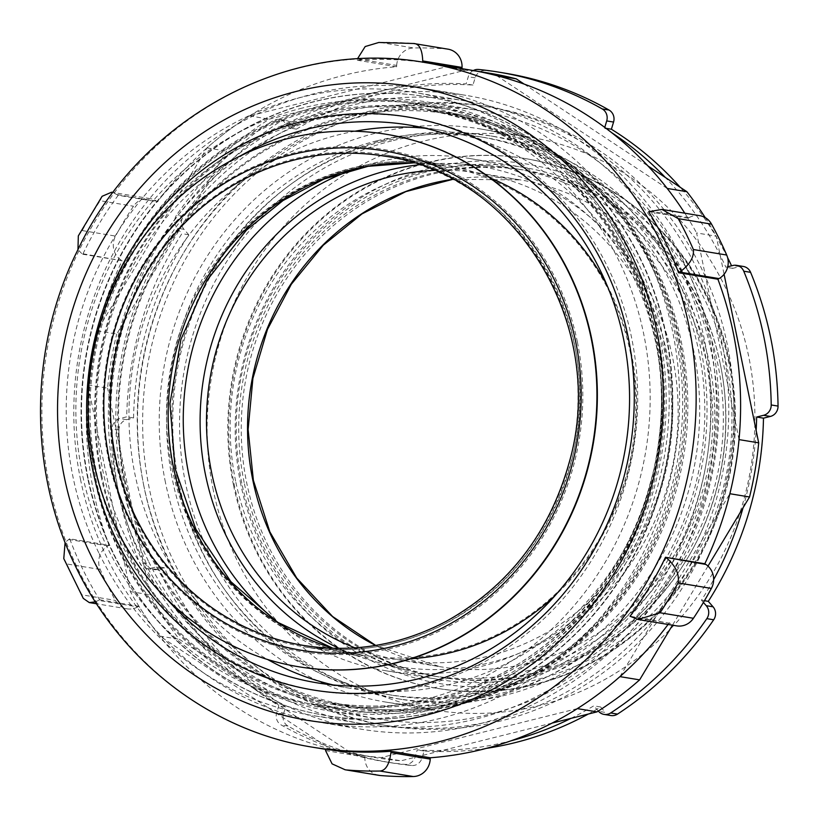 <?xml version="1.0" encoding="UTF-8"?>
<svg xmlns="http://www.w3.org/2000/svg" width="819" height="819" viewBox="0 0 819 819"><rect width="100%" height="100%" fill="white"/><g stroke="black" fill="none" stroke-linecap="round" stroke-linejoin="round"><path stroke-width="0.61" stroke-dasharray="4.09 3.07" d="M461.988 68.663L461.988 68.776A346.908 326.586 -80.6 0 1 470.055 69.994A346.908 326.586 99.4 0 0 445.628 66.953L249.59 115.899A346.908 326.586 99.4 0 0 206.982 147.891L97.062 330.784L116.728 334.039L226.648 151.146A346.908 326.586 99.4 0 1 269.256 119.154L465.294 70.209A346.908 326.586 99.4 0 1 489.721 73.249M577.344 708.619L381.306 757.565A346.908 326.586 99.4 0 1 356.869 754.524A346.908 326.586 99.4 0 1 330.354 748.924L159.725 636.076A346.908 326.586 99.4 0 1 130.334 591.574L87.909 384.91A346.908 326.586 99.4 0 1 97.062 330.784M619.952 676.627L729.872 493.724M739.025 439.598L696.6 232.944L716.267 236.2L724.088 274.283M649.784 211.107L689.107 217.608L687.98 218.243A346.908 326.586 -80.6 0 0 684.797 213.196A346.908 326.586 99.4 0 1 696.6 232.944M667.209 188.442L496.58 75.594M117.414 486.169A321.212 302.395 99.4 0 1 465.868 95.352A321.212 302.395 99.4 0 1 711.803 461.588A321.212 302.395 99.4 0 1 361.066 729.166A321.212 302.395 99.4 0 1 117.414 486.169M87.909 384.91L107.576 388.165A346.908 326.586 99.4 0 1 116.728 334.039M206.982 147.891L226.648 151.146M249.59 115.899L269.256 119.154M445.628 66.953L465.294 70.209M705.21 217.619A346.908 326.586 99.4 0 1 716.267 236.2M381.306 757.565L400.972 760.81A346.908 326.586 99.4 0 1 376.535 757.77A346.908 326.586 99.4 0 1 350.02 752.18L179.392 639.322A346.908 326.586 99.4 0 1 150 594.819L107.576 388.165M330.354 748.924L350.02 752.18M159.725 636.076L179.392 639.322M130.334 591.574L150 594.819M524.191 84.101L647.983 165.97M707.985 566.113L672.491 625.184M552.119 723.075L400.972 760.81M165.428 482.35A290.448 273.433 99.4 0 1 480.518 128.952A290.448 273.433 99.4 0 1 702.907 460.114A290.448 273.433 99.4 0 1 385.749 702.067A290.448 273.433 99.4 0 1 165.428 482.35M80.641 480.098A321.212 302.395 99.4 0 1 429.095 89.271A321.212 302.395 99.4 0 1 675.04 455.507A321.212 302.395 99.4 0 1 324.293 723.085A321.212 302.395 99.4 0 1 80.641 480.098M213.309 490.264A290.448 273.433 99.4 0 1 528.398 136.865A290.448 273.433 99.4 0 1 750.788 468.038A290.448 273.433 99.4 0 1 433.63 709.991A290.448 273.433 99.4 0 1 213.309 490.264M87.746 478.316A313.503 295.137 99.4 0 1 467.025 106.316A313.503 295.137 99.4 0 1 575.317 633.906A313.503 295.137 99.4 0 1 87.746 478.316A313.503 295.137 99.4 0 1 427.835 96.877A313.503 295.137 99.4 0 1 667.874 454.33A313.503 295.137 99.4 0 1 325.552 715.478A313.503 295.137 99.4 0 1 87.746 478.316M241.81 483.149A259.541 244.328 99.4 0 1 523.361 167.363A259.541 244.328 99.4 0 1 722.071 463.288A259.541 244.328 99.4 0 1 438.677 679.494A259.541 244.328 99.4 0 1 241.81 483.149M94.195 477.416A308.364 290.295 99.4 0 1 428.716 102.232A308.364 290.295 99.4 0 1 664.813 453.818A308.364 290.295 99.4 0 1 328.102 710.697A308.364 290.295 99.4 0 1 94.195 477.416M353.081 169.543A259.541 244.328 99.4 0 1 470.341 158.599A259.541 244.328 99.4 0 1 669.062 454.525A259.541 244.328 99.4 0 1 385.657 670.72A259.541 244.328 99.4 0 1 278.173 622.614M143.786 485.616A308.364 290.295 99.4 0 1 478.306 110.432A308.364 290.295 99.4 0 1 714.403 462.018A308.364 290.295 99.4 0 1 377.692 718.898A308.364 290.295 99.4 0 1 143.786 485.616M378.89 775.347A17.987 16.933 99.4 0 1 364.885 757.084L364.946 755.742L325.614 749.242M137.827 606.899A17.987 16.933 99.4 0 1 127.129 608.845A17.987 16.933 99.4 0 1 115.377 600.368A364.895 343.519 99.4 0 1 100.225 569.481A17.987 16.933 99.4 0 1 107.903 545.925L109.029 545.29L69.697 538.779A346.908 326.586 -80.6 0 0 83.19 570.096A346.908 326.586 -80.6 0 0 99.611 599.764L98.505 600.399L137.827 606.899L138.943 606.275A346.908 326.586 -80.6 0 0 356.869 754.524A346.908 326.586 -80.6 0 0 364.946 755.742M121.058 260.053A17.987 16.933 99.4 0 1 115.551 236.087A364.895 343.519 99.4 0 1 133.497 206.234A17.987 16.933 99.4 0 1 150.235 198.638A17.987 16.933 99.4 0 1 156.49 201.105L157.545 201.802L118.212 195.301A346.908 326.586 -80.6 0 0 82.78 254.259L81.736 253.552L122.113 260.759A346.908 326.586 -80.6 0 0 109.029 545.29M461.988 68.776L422.655 62.264A346.908 326.586 -80.6 0 0 357.299 60.237L357.381 58.907L396.693 65.407L396.631 66.748A346.908 326.586 -80.6 0 0 157.545 201.802M396.693 65.407A17.987 16.933 99.4 0 1 413.646 47.983A364.895 343.519 99.4 0 1 446.744 49.007A17.987 16.933 99.4 0 1 448.034 49.171M689.107 217.608A17.987 16.933 99.4 0 1 699.795 215.673M676.699 625.88A17.987 16.933 99.4 0 1 670.444 623.413L630.046 616.216M668.089 624.457A346.908 326.586 -80.6 0 0 669.379 622.716M148.741 561.793A315.653 297.154 -80.6 0 0 361.967 723.679A315.653 297.154 -80.6 0 0 706.633 460.739A315.653 297.154 -80.6 0 0 464.957 100.839A315.653 297.154 -80.6 0 0 173.802 230.303A315.653 297.154 -80.6 0 0 148.741 561.793M122.113 260.759L82.78 254.259M138.943 606.275L99.611 599.764M687.98 218.243L648.648 211.742M396.631 66.748L357.299 60.237M118.212 195.301L113.002 192.578M98.505 600.399L95.362 601.883M83.272 598.382L82.023 594.85L115.377 600.368M69.697 538.779L65.09 542.424M63.78 558.599L66.871 563.963L100.225 569.481M99.15 553.593A315.653 297.154 -80.6 0 0 312.377 715.478A315.653 297.154 -80.6 0 0 657.043 452.538A315.653 297.154 -80.6 0 0 415.366 92.639A315.653 297.154 -80.6 0 0 124.212 222.103A315.653 297.154 -80.6 0 0 99.15 553.593M120.342 541.625A290.376 273.362 -80.6 0 0 316.503 690.54A290.376 273.362 -80.6 0 0 633.568 448.648A290.376 273.362 -80.6 0 0 411.24 117.578A290.376 273.362 -80.6 0 0 143.397 236.671A290.376 273.362 -80.6 0 0 120.342 541.625M102.099 196.294L100.153 200.716L133.497 206.234M81.736 253.552L77.969 249.58M78.317 235.903L82.207 230.569A364.895 343.519 99.4 0 1 100.153 200.716M378.828 42.465L380.303 42.465A364.895 343.519 99.4 0 1 413.4 43.489L446.744 49.007M486.496 748.331A334.06 314.486 -80.6 0 1 424.099 751.043L421.928 758.23A10.278 9.674 99.4 0 1 411.619 765.499A349.478 329.003 -80.6 0 1 391.513 762.847A349.478 329.003 -80.6 0 1 287.991 726.054A10.278 9.674 99.4 0 1 283.487 714.055L285.647 706.869A334.06 314.486 -80.6 0 1 164.312 567.751L157.391 569.481A10.278 9.674 99.4 0 1 153.665 569.635A10.278 9.674 99.4 0 1 146.458 563.779A349.478 329.003 -80.6 0 1 119.001 430.016A10.278 9.674 99.4 0 1 126.638 419.676L133.558 417.946A334.06 314.486 -80.6 0 1 188.739 234.766L183.988 229.31A10.278 9.674 99.4 0 1 183.364 216.329L176.525 215.202A10.278 9.674 -80.6 0 0 177.139 228.173L181.9 233.63A334.06 314.486 -80.6 0 0 126.72 416.82L119.799 418.55A10.278 9.674 -80.6 0 0 112.152 428.89A349.478 329.003 -80.6 0 0 139.619 562.653A10.278 9.674 -80.6 0 0 146.826 568.509A10.278 9.674 -80.6 0 0 150.553 568.355L157.473 566.625A334.06 314.486 -80.6 0 0 278.808 705.743L276.648 712.919A10.278 9.674 -80.6 0 0 281.152 724.928A349.478 329.003 -80.6 0 0 384.674 761.721A349.478 329.003 -80.6 0 0 404.77 764.373A10.278 9.674 -80.6 0 0 415.09 757.094L417.25 749.917A334.06 314.486 -80.6 0 0 511.036 740.806M473.31 70.536A10.278 9.674 -80.6 0 0 468.273 76.751L466.113 83.937A334.06 314.486 -80.6 0 0 289.598 128.01L284.838 122.553A10.278 9.674 -80.6 0 0 279.33 119.451L286.169 120.577A10.278 9.674 99.4 0 0 279.525 122.011A349.478 329.003 -80.6 0 0 183.364 216.329M286.169 120.577A10.278 9.674 99.4 0 1 291.677 123.679L284.838 122.553M505.538 73.26A349.478 329.003 -80.6 0 0 485.432 70.608A10.278 9.674 99.4 0 0 475.122 77.877L472.952 85.063A334.06 314.486 -80.6 0 0 296.437 129.136L291.677 123.679M743.386 266.472A10.278 9.674 99.4 0 0 739.659 266.625L732.739 268.356A334.06 314.486 -80.6 0 0 731.562 265.817M727.6 257.616A334.06 314.486 -80.6 0 0 680.139 187.244M610.872 715.53A10.278 9.674 99.4 0 1 605.374 712.428L598.535 711.301M588.298 714.045A334.06 314.486 -80.6 0 0 600.614 706.971L605.374 712.428M391.636 140.919A285.237 268.519 -80.6 0 0 179.596 429.176A285.237 268.519 -80.6 0 0 401.996 699.467A285.237 268.519 -80.6 0 0 713.451 461.865A285.237 268.519 -80.6 0 0 495.055 136.64A285.237 268.519 -80.6 0 0 391.636 140.919M570.986 718.365A334.06 314.486 -80.6 0 0 593.775 705.845L598.31 711.046M703.419 602.456L701.463 600.214A334.06 314.486 -80.6 0 0 713.656 579.617M743.089 507.708A334.06 314.486 -80.6 0 0 756.142 430.446M727.733 266.769L725.89 267.229A334.06 314.486 -80.6 0 0 665.315 177.436M611.598 132.606A334.06 314.486 -80.6 0 0 604.555 128.112L604.77 127.395M279.33 119.451A10.278 9.674 -80.6 0 0 272.686 120.884A349.478 329.003 -80.6 0 0 176.525 215.202M384.797 139.783A285.237 268.519 -80.6 0 0 172.758 428.05A285.237 268.519 -80.6 0 0 395.147 698.341A285.237 268.519 -80.6 0 0 706.613 460.728A285.237 268.519 -80.6 0 0 488.216 135.514A285.237 268.519 -80.6 0 0 384.797 139.783M424.099 751.043L417.25 749.917M600.614 706.971L593.775 705.845M285.647 706.869L278.808 705.743M164.312 567.751L157.473 566.625M704.442 600.706L701.463 600.214M732.739 268.356L725.89 267.229M606.07 128.358L604.555 128.112M472.952 85.063L466.113 83.937M296.437 129.136L289.598 128.01M188.739 234.766L181.9 233.63M133.558 417.946L126.72 416.82M233.517 485.217A268.53 252.795 99.4 0 1 524.825 158.497A268.53 252.795 99.4 0 1 730.425 464.67A268.53 252.795 99.4 0 1 437.213 688.359A268.53 252.795 99.4 0 1 233.517 485.217M244.175 482.555A256.971 241.912 99.4 0 1 522.942 169.902A256.971 241.912 99.4 0 1 719.686 462.889A256.971 241.912 99.4 0 1 439.097 676.955A256.971 241.912 99.4 0 1 244.175 482.555M235.626 481.142A256.971 241.912 99.4 0 1 490.919 165.847A256.971 241.912 99.4 0 1 514.383 168.489A256.971 241.912 99.4 0 1 711.138 461.476A256.971 241.912 99.4 0 1 430.548 675.542A256.971 241.912 99.4 0 1 407.483 670.485A256.971 241.912 99.4 0 1 235.626 481.142M419.113 164.762A253.47 238.616 99.4 0 1 457.319 163.82A253.47 238.616 99.4 0 1 674.539 455.425A253.47 238.616 99.4 0 1 375.02 661.588A253.47 238.616 99.4 0 1 339.138 648.402M433.988 170.393A246.693 232.238 99.4 0 1 479.361 173.116A246.693 232.238 99.4 0 1 668.243 454.381A246.693 232.238 99.4 0 1 398.873 659.889A246.693 232.238 99.4 0 1 355.036 647.849M375.737 111.753A313.503 295.137 -80.6 0 0 142.68 428.583A313.503 295.137 -80.6 0 0 387.121 725.665A313.503 295.137 -80.6 0 0 729.442 464.506A313.503 295.137 -80.6 0 0 489.404 107.054A313.503 295.137 -80.6 0 0 375.737 111.753M381.889 141.718A282.668 266.103 -80.6 0 0 171.755 427.385A282.668 266.103 -80.6 0 0 392.147 695.239A282.668 266.103 -80.6 0 0 700.798 459.766A282.668 266.103 -80.6 0 0 484.377 137.479A282.668 266.103 -80.6 0 0 381.889 141.718M370.608 110.913A313.503 295.137 -80.6 0 0 137.551 427.733A313.503 295.137 -80.6 0 0 381.992 724.815A313.503 295.137 -80.6 0 0 724.313 463.656A313.503 295.137 -80.6 0 0 484.275 106.204A313.503 295.137 -80.6 0 0 370.608 110.913M376.76 140.868A282.668 266.103 -80.6 0 0 166.626 426.535A282.668 266.103 -80.6 0 0 387.018 694.389A282.668 266.103 -80.6 0 0 695.669 458.927A282.668 266.103 -80.6 0 0 479.248 136.63A282.668 266.103 -80.6 0 0 376.76 140.868M334.776 113.431A304.504 286.67 -80.6 0 0 108.405 421.161A304.504 286.67 -80.6 0 0 345.833 709.715A304.504 286.67 -80.6 0 0 678.337 456.05A304.504 286.67 -80.6 0 0 445.188 108.855A304.504 286.67 -80.6 0 0 334.776 113.431M354.924 131.235A282.668 266.103 -80.6 0 0 339.138 134.644A282.668 266.103 -80.6 0 0 131.695 374.293A282.668 266.103 -80.6 0 0 267.578 659.479M333.241 684.95A282.668 266.103 -80.6 0 0 349.396 688.165A282.668 266.103 -80.6 0 0 658.046 452.702A282.668 266.103 -80.6 0 0 441.625 130.405A282.668 266.103 -80.6 0 0 425.286 128.255M302.283 108.057A304.504 286.67 -80.6 0 0 75.911 415.786A304.504 286.67 -80.6 0 0 313.339 704.35A304.504 286.67 -80.6 0 0 645.843 450.685A304.504 286.67 -80.6 0 0 412.694 103.491A304.504 286.67 -80.6 0 0 302.283 108.057M240.192 155.999A282.668 266.103 -80.6 0 0 166.922 599.099M298.689 666.758A269.82 254.013 99.4 0 1 94.236 462.684A269.82 254.013 99.4 0 1 386.722 134.357M88.176 478.388A313.503 295.137 99.4 0 1 428.265 96.949A313.503 295.137 99.4 0 1 668.304 454.391A313.503 295.137 99.4 0 1 325.982 715.55A313.503 295.137 99.4 0 1 88.176 478.388M425.593 62.643A346.908 326.586 -80.6 0 0 105.61 204.934A346.908 326.586 -80.6 0 0 78.061 569.246A346.908 326.586 -80.6 0 0 312.408 747.163M325.563 750.583L364.885 757.084M631.121 616.912L670.444 623.413M117.168 194.605L156.49 201.105M82.023 594.85A364.895 343.519 99.4 0 1 66.871 563.963M68.591 539.424L107.903 545.925M82.207 230.569L115.551 236.087M380.303 42.465L413.646 47.983M183.988 229.31L177.139 228.173M475.122 77.877L468.273 76.751M739.659 266.625L732.821 265.499M283.487 714.055L276.648 712.919M421.928 758.23L415.09 757.094M146.458 563.779L139.619 562.653M157.391 569.481L150.553 568.355M119.001 430.016L112.152 428.89M126.638 419.676L119.799 418.55M279.525 122.011L272.686 120.884M485.432 70.608L478.593 69.472M411.619 765.499L404.77 764.373M287.991 726.054L281.152 724.928M452.692 179.31A246.693 232.238 99.4 0 1 520.403 179.904A246.693 232.238 99.4 0 1 707.534 366.523A246.693 232.238 99.4 0 1 439.916 666.676A246.693 232.238 99.4 0 1 375.614 645.433M240.817 484.459A263.39 247.962 99.4 0 1 431.05 167.936A263.39 247.962 99.4 0 1 726.351 363.247A263.39 247.962 99.4 0 1 536.117 679.77A263.39 247.962 99.4 0 1 240.817 484.459M720.423 364.721A256.971 241.912 99.4 0 1 534.838 673.525A256.971 241.912 99.4 0 1 246.734 482.985A256.971 241.912 99.4 0 1 432.33 174.181A256.971 241.912 99.4 0 1 720.423 364.721M729.371 361.773A268.53 252.795 99.4 0 1 438.063 688.503A268.53 252.795 99.4 0 1 234.367 485.36A268.53 252.795 99.4 0 1 525.675 158.63A268.53 252.795 99.4 0 1 729.371 361.773M114.895 458.231A249.263 234.654 99.4 0 1 385.299 154.955A249.263 234.654 99.4 0 1 574.365 343.519A249.263 234.654 99.4 0 1 303.972 646.795A249.263 234.654 99.4 0 1 114.895 458.231M577.395 342.055A254.402 239.496 99.4 0 1 393.663 647.768A254.402 239.496 99.4 0 1 108.446 459.131A254.402 239.496 99.4 0 1 292.178 153.419A254.402 239.496 99.4 0 1 577.395 342.055M413.216 162.868A247.973 233.446 99.4 0 1 442.465 165.714L384.654 156.153A247.973 233.446 99.4 0 1 572.757 343.745A247.973 233.446 99.4 0 1 303.747 645.464L361.558 655.016A247.973 233.446 99.4 0 1 332.954 648.3M413.319 162.899L442.465 165.714A247.973 233.446 99.4 0 1 630.558 353.306A247.973 233.446 99.4 0 1 361.558 655.016L333.057 648.3M124.191 479.729A301.423 283.763 99.4 0 1 451.177 112.981A301.423 283.763 99.4 0 1 679.821 341.001A301.423 283.763 99.4 0 1 352.835 707.749A301.423 283.763 99.4 0 1 124.191 479.729M101.013 475.89A301.423 283.763 99.4 0 1 428.009 109.142A301.423 283.763 99.4 0 1 656.654 337.172A301.423 283.763 99.4 0 1 329.658 703.92A301.423 283.763 99.4 0 1 101.013 475.89M659.684 335.708A306.562 288.605 99.4 0 1 438.267 704.115A306.562 288.605 99.4 0 1 94.574 476.791A306.562 288.605 99.4 0 1 315.98 108.384A306.562 288.605 99.4 0 1 659.684 335.708M95.332 476.423A305.282 287.387 99.4 0 1 315.806 109.572A305.282 287.387 99.4 0 1 658.066 335.933A305.282 287.387 99.4 0 1 437.581 702.794A305.282 287.387 99.4 0 1 95.332 476.423M101.771 475.532A300.143 282.555 99.4 0 1 427.375 110.34A300.143 282.555 99.4 0 1 655.036 337.397A300.143 282.555 99.4 0 1 329.443 702.579A300.143 282.555 99.4 0 1 101.771 475.532M678.183 341.226A300.143 282.555 99.4 0 1 352.579 706.408A300.143 282.555 99.4 0 1 124.918 479.35A300.143 282.555 99.4 0 1 450.511 114.169A300.143 282.555 99.4 0 1 678.183 341.226M606.848 284.879A249.263 234.654 99.4 0 1 631.285 352.928A249.263 234.654 99.4 0 1 555.548 595.106M411.005 658.732A249.263 234.654 99.4 0 1 360.882 656.214A249.263 234.654 99.4 0 1 171.806 467.649A249.263 234.654 99.4 0 1 442.209 164.363A249.263 234.654 99.4 0 1 490.479 178.122M325.604 749.354L376.535 757.77M324.293 723.085L361.066 729.166M429.095 89.271L465.868 95.352M385.749 702.067L433.63 709.991M480.518 128.952L528.398 136.865M385.657 670.72L438.677 679.494M470.341 158.599L523.361 167.363M328.102 710.697L377.692 718.898M428.716 102.232L478.306 110.432M127.129 608.845L96.591 603.787M464.957 100.839L415.366 92.639M361.967 723.679L312.377 715.478M411.24 117.578L407.821 117.004M316.503 690.54L313.083 689.977M150.235 198.638L113.073 192.496M146.826 568.509L153.665 569.635M391.513 762.847L384.674 761.721M495.055 136.64L488.216 135.514M401.996 699.467L395.147 698.341M430.548 675.542L439.097 676.955M514.383 168.489L522.942 169.902M375.02 661.588L407.483 670.485M457.319 163.82L490.919 165.847M398.873 659.889L439.916 666.676L375.706 645.423M479.361 173.116L520.403 179.904L452.774 179.351M437.213 688.359L438.063 688.503C497.747 697.706 554.023 686.291 606.91 654.258C671.652 612.489 712.581 552.733 729.719 475C746.385 395.147 726.074 308.661 676.228 247.502C636.281 198.956 586.107 169.328 525.675 158.63L524.825 158.497M484.377 137.479L479.248 136.63M392.147 695.239L387.018 694.389M489.404 107.054L484.275 106.204M387.121 725.665L381.992 724.815M441.625 130.405L409.131 125.041M349.396 688.165L316.902 682.8M445.188 108.855L412.694 103.491M345.833 709.715L313.339 704.35M385.299 154.955C517.751 172.563 610.585 326.351 570.771 462.95C550.829 534.162 509.858 587.233 447.86 622.184C402.027 646.457 354.064 654.657 303.972 646.795L360.882 656.214C269.82 642.424 191.974 565.059 173.28 468.386C155.037 383.415 183.63 288.421 245.127 229.105C297.727 176.812 372.625 152.395 442.209 164.363L385.299 154.955M451.177 112.981C518.785 124.949 575.03 157.821 619.922 211.599C676.566 280.016 699.948 376.853 681.787 466.451C665.386 552.026 611.783 629.32 538.82 672.061C480.354 705.998 418.366 717.894 352.835 707.749L329.658 703.92C390.274 713.431 448.29 703.511 503.726 674.15C575.706 635.749 631.254 563.83 652.364 481.603C700.501 316.441 588.247 130.446 428.009 109.142L451.177 112.981M427.375 110.34C586.926 131.552 698.709 316.758 650.767 481.203C629.75 563.083 574.436 634.705 502.764 672.931C447.573 702.17 389.793 712.049 329.443 702.579L352.579 706.408C417.803 716.502 479.514 704.657 537.704 670.884C610.35 628.327 663.738 551.361 680.067 466.124C698.157 376.894 674.866 280.456 618.468 212.336C573.781 158.804 517.792 126.075 450.511 114.169L427.375 110.34"/><path stroke-width="1.23" d="M672.491 625.184L639.619 679.872L619.952 676.627A346.908 326.586 99.4 0 1 577.344 708.619L597.01 711.865L552.119 723.075M724.088 274.283L758.691 442.854L739.025 439.598A346.908 326.586 99.4 0 1 729.872 493.724L749.539 496.979L707.985 566.113M647.983 165.97L686.875 191.697L667.209 188.442A346.908 326.586 99.4 0 1 684.797 213.196A346.908 326.586 -80.6 0 0 576.637 108.743A346.908 326.586 -80.6 0 0 470.055 69.994A346.908 326.586 99.4 0 1 496.58 75.594L516.246 78.849L524.191 84.101M325.604 749.354L312.408 747.163A346.908 326.586 -80.6 0 0 632.391 604.883A346.908 326.586 -80.6 0 0 659.94 240.561A346.908 326.586 -80.6 0 0 532.176 101.382A346.908 326.586 -80.6 0 0 425.593 62.643L489.721 73.249A346.908 326.586 99.4 0 1 516.246 78.849M686.875 191.697A346.908 326.586 99.4 0 1 705.21 217.619M758.691 442.854A346.908 326.586 99.4 0 1 749.539 496.979M639.619 679.872A346.908 326.586 99.4 0 1 597.01 711.865M278.173 622.614A259.541 244.328 99.4 0 1 188.79 474.385A259.541 244.328 99.4 0 1 353.081 169.543M668.089 624.457A346.908 326.586 -80.6 0 1 430.292 757.77L430.231 759.1A17.987 16.933 99.4 0 1 413.288 776.535A364.895 343.519 99.4 0 1 380.19 775.511A17.987 16.933 99.4 0 1 378.89 775.347L345.096 769.758L380.19 775.511M357.371 58.978L365.182 46.55L378.828 42.465L413.697 43.509L448.034 49.171A17.987 16.933 99.4 0 1 462.049 67.434L461.988 68.663M661.936 209.418L699.795 215.673A17.987 16.933 99.4 0 1 711.557 224.15A364.895 343.519 99.4 0 1 726.709 255.037A17.987 16.933 99.4 0 1 719.021 278.593L717.905 279.228L678.572 272.727A346.908 326.586 -80.6 0 0 648.648 211.742L661.936 209.418L678.214 218.632A364.895 343.519 99.4 0 1 693.365 249.519L726.709 255.037M705.876 564.455A17.987 16.933 99.4 0 1 711.373 588.431A364.895 343.519 99.4 0 1 693.427 618.284A17.987 16.933 99.4 0 1 676.699 625.88L638.011 619.481L630.046 616.216A346.908 326.586 -80.6 0 0 665.478 557.258L705.876 564.455L704.821 563.759A346.908 326.586 -80.6 0 0 717.905 279.228M345.096 769.758L332.074 763.851L325.563 750.583L325.614 749.242A346.908 326.586 -80.6 0 0 390.96 751.269L390.919 752.6C389.373 764.424 385.708 770.566 379.934 771.027A364.895 343.519 99.4 0 1 346.836 769.993M430.292 757.77L390.96 751.269M704.821 563.759L665.478 557.258M678.572 272.727L679.709 272.092C689.629 264.844 694.174 257.32 693.365 249.519M422.655 62.264L422.727 60.934C422.256 49.314 419.154 43.499 413.4 43.489L413.697 43.509M95.362 601.883L89.271 602.579L83.272 598.382L63.78 558.599L65.09 542.424M116.922 541.052A290.376 273.362 -80.6 0 0 313.083 689.977A290.376 273.362 -80.6 0 0 630.149 448.085A290.376 273.362 -80.6 0 0 407.821 117.004A290.376 273.362 -80.6 0 0 139.977 236.107A290.376 273.362 -80.6 0 0 116.922 541.052M113.002 192.578L111.548 192.24L102.099 196.294L78.317 235.903L77.969 249.58M638.011 619.481L660.083 612.776L693.427 618.284M666.564 557.954C675.767 566.072 679.596 574.385 678.03 582.913A364.895 343.519 99.4 0 1 660.083 612.776M680.139 187.244A334.06 314.486 -80.6 0 0 611.394 129.238L613.564 122.062A10.278 9.674 99.4 0 0 609.049 110.053A349.478 329.003 -80.6 0 0 505.538 73.26L498.699 72.123A349.478 329.003 -80.6 0 0 478.593 69.472A10.278 9.674 -80.6 0 0 473.31 70.536M731.562 265.817A334.06 314.486 -80.6 0 0 727.6 257.616M736.547 265.346L743.386 266.472A10.278 9.674 99.4 0 1 750.593 272.328L743.754 271.202A10.278 9.674 -80.6 0 0 736.547 265.346A10.278 9.674 -80.6 0 0 732.821 265.499L727.733 266.769M598.31 711.046L598.535 711.301A10.278 9.674 -80.6 0 0 604.033 714.403L610.872 715.53A10.278 9.674 99.4 0 0 617.526 714.096A349.478 329.003 -80.6 0 0 713.687 619.778A10.278 9.674 99.4 0 0 713.062 606.807L708.302 601.351A334.06 314.486 -80.6 0 0 763.482 418.161L770.413 416.431A10.278 9.674 99.4 0 0 778.05 406.091A349.478 329.003 -80.6 0 0 750.593 272.328M486.496 748.331A334.06 314.486 -80.6 0 0 588.298 714.045M511.036 740.806A334.06 314.486 -80.6 0 0 570.986 718.365M604.033 714.403A10.278 9.674 -80.6 0 0 610.677 712.96A349.478 329.003 -80.6 0 0 706.838 618.642A10.278 9.674 -80.6 0 0 706.224 605.671L703.419 602.456M713.656 579.617A334.06 314.486 -80.6 0 0 743.089 507.708M756.142 430.446A334.06 314.486 -80.6 0 0 756.643 417.035L763.564 415.305A10.278 9.674 -80.6 0 0 771.211 404.965A349.478 329.003 -80.6 0 0 743.754 271.202M665.315 177.436A334.06 314.486 -80.6 0 0 611.598 132.606M604.77 127.395L606.715 120.925A10.278 9.674 -80.6 0 0 602.211 108.927A349.478 329.003 -80.6 0 0 498.699 72.123M708.302 601.351L704.442 600.706M763.482 418.161L756.643 417.035M611.394 129.238L606.07 128.358M339.138 648.402A253.47 238.616 99.4 0 1 205.497 474.825A253.47 238.616 99.4 0 1 419.113 164.762M355.036 647.849A246.693 232.238 99.4 0 1 211.752 473.269A246.693 232.238 99.4 0 1 433.988 170.393M267.578 659.479A282.668 266.103 -80.6 0 0 333.241 684.95M425.286 128.255A282.668 266.103 -80.6 0 0 354.924 131.235M166.922 599.099A282.668 266.103 -80.6 0 0 316.902 682.8A282.668 266.103 -80.6 0 0 625.552 447.328A282.668 266.103 -80.6 0 0 409.131 125.041A282.668 266.103 -80.6 0 0 306.644 129.279A282.668 266.103 -80.6 0 0 240.192 155.999M386.722 134.357A269.82 254.013 99.4 0 1 386.937 134.388A269.82 254.013 99.4 0 1 593.529 442.035A269.82 254.013 99.4 0 1 298.904 666.799A269.82 254.013 99.4 0 1 298.689 666.758M93.806 462.612A269.82 254.013 99.4 0 1 386.507 134.316A269.82 254.013 99.4 0 1 593.099 441.963A269.82 254.013 99.4 0 1 298.474 666.727A269.82 254.013 99.4 0 1 93.806 462.612M390.919 752.6L430.231 759.1M679.709 272.092L719.021 278.593M422.727 60.934L462.049 67.434M678.214 218.632L711.557 224.15M678.03 582.913L711.373 588.431M379.934 771.027L413.288 776.535M629.831 251.32A321.212 302.395 -80.6 0 0 221.949 121.161A321.212 302.395 -80.6 0 0 91.063 555.661A321.212 302.395 -80.6 0 0 498.955 685.82A321.212 302.395 -80.6 0 0 629.831 251.32M613.564 122.062L606.715 120.925M770.413 416.431L763.564 415.305M713.062 606.807L706.224 605.671M609.049 110.053L602.211 108.927M778.05 406.091L771.211 404.965M713.687 619.778L706.838 618.642M617.526 714.096L610.677 712.96M375.614 645.433A246.693 232.238 99.4 0 1 252.795 480.057A246.693 232.238 99.4 0 1 452.692 179.31M109.203 458.763A253.112 238.288 99.4 0 1 292.014 154.596A253.112 238.288 99.4 0 1 575.788 342.281A253.112 238.288 99.4 0 1 392.977 646.447A253.112 238.288 99.4 0 1 109.203 458.763M115.653 457.872A247.973 233.446 99.4 0 1 384.654 156.153C516.431 173.669 608.783 326.668 569.174 462.561C549.334 533.404 508.579 586.209 446.898 620.976C401.3 645.116 353.593 653.286 303.747 645.464A247.973 233.446 99.4 0 1 115.653 457.872M332.954 648.3A247.973 233.446 99.4 0 1 173.454 467.424A247.973 233.446 99.4 0 1 413.216 162.868M555.548 595.106A249.263 234.654 99.4 0 1 411.005 658.732M490.479 178.122A249.263 234.654 99.4 0 1 606.848 284.879M96.591 603.787L89.271 602.579M425.593 62.643C287.878 37.643 139.711 118.171 77.385 250.788C28.532 349.242 28.153 471.386 76.546 568.396C122.133 662.868 212.152 731.295 312.408 747.163M113.073 192.496L111.548 192.24M452.774 179.351L405.804 191.626L362.008 213.892L323.29 245.209L291.329 284.234L267.506 329.31L252.897 378.45L248.116 429.545L253.388 480.354L269.861 531.879L296.713 578.019L332.575 616.492L375.706 645.423M413.319 162.899L368.11 166.298L324.14 178.982L283.077 200.512L246.488 230.098L207.012 280.323L180.886 339.537L169.963 403.644L175 468.202L195.823 529.125L230.907 581.705L277.723 622.327L333.057 648.3"/></g></svg>
